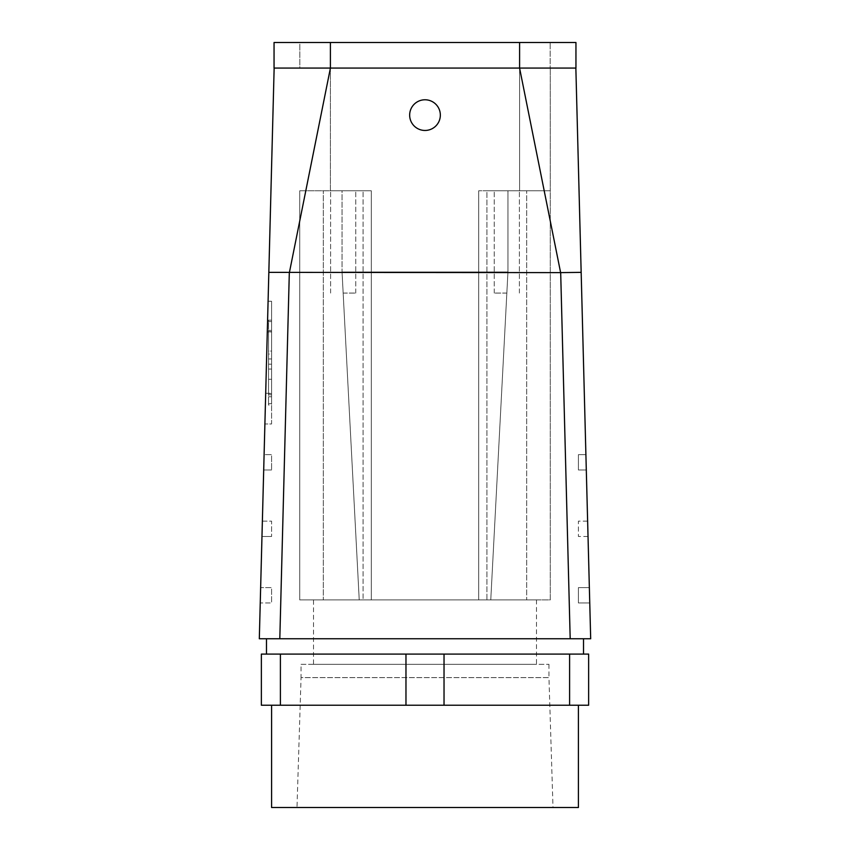 <?xml version="1.0" encoding="UTF-8"?>
<svg xmlns="http://www.w3.org/2000/svg" width="850" height="850" viewBox="0 0 850 850"><rect width="100%" height="100%" fill="white"/><g stroke="black" fill="none" stroke-linecap="round" stroke-linejoin="round"><path stroke-width="0.64" stroke-dasharray="4.25 3.19" d="M289.319 272.616L279.809 638.754L590.686 638.754L581.166 272.361L268.834 272.361L264.106 454.654L271.586 454.654L271.586 469.997L271.586 454.654L264.106 454.654L263.702 469.997L271.586 469.997L263.702 469.997L262.374 521.135L271.586 521.135L271.586 536.477L271.586 521.135L262.374 521.135L261.981 536.477L271.586 536.477L261.981 536.477L260.642 587.616L271.586 587.616L271.586 602.958L271.586 587.616L260.642 587.616L260.249 602.958L271.586 602.958L260.249 602.958L259.314 638.754L570.191 638.754L560.681 272.616M280.394 705.224L261.364 705.224L261.364 654.086L280.394 654.086L280.394 705.224L405.971 705.224L405.971 654.086L280.394 654.086M266.475 654.086L583.525 654.086L266.475 654.086M444.029 654.086L444.029 705.224L588.636 705.224L588.636 654.086L405.971 654.086M330.395 68.064L330.395 190.793L371.312 190.793L299.721 190.793L342.051 190.793L342.051 271.947L507.949 271.947L342.051 271.947L359.231 599.888L342.051 271.947L342.051 190.793L371.312 190.793L299.721 190.793L330.395 190.793L330.395 68.064L299.816 68.064L299.816 42.5L330.395 42.5L274.051 42.5L274.051 68.064L330.395 68.064L299.816 68.064L299.816 42.5L550.184 42.5L330.395 42.5L330.395 68.064L550.184 68.064L550.184 42.5L550.184 68.064L519.605 68.064L550.279 68.064L299.721 68.064L519.605 68.064L330.395 68.064L519.605 68.064L519.605 42.5L330.395 42.5L330.395 68.064L330.395 42.5M271.586 379.281L271.586 394.836L268.526 394.836L268.526 379.281L271.586 379.281L271.586 320.174L268.526 320.174L268.526 351.061L271.586 351.061L271.586 330.682L271.586 405.057L268.526 405.057L268.526 396.759L271.586 396.759L271.586 379.281L268.526 379.281L268.526 330.384L268.526 351.061L271.586 351.061L271.586 330.384L268.526 330.384L268.526 379.281M268.526 354.078L268.526 403.665L268.526 321.566L268.526 403.665L271.586 403.665L271.586 321.566L271.586 403.665L271.586 321.566L271.586 403.665L271.586 321.566L271.586 403.665L268.526 403.665L268.526 354.078L271.586 354.078M268.526 321.566L271.586 321.566L268.526 321.566L268.526 403.665L268.526 321.566L271.586 321.566L268.526 321.566M268.526 393.561L268.526 364.183L268.526 393.561L271.586 393.561L271.586 364.183L271.586 393.561L268.526 393.561L271.586 393.561M268.526 403.665L271.586 403.665L268.526 403.665M268.526 331.67L271.586 331.67L268.526 331.67M268.526 358.955L271.586 358.955L268.526 358.955M268.526 369.059L271.586 369.059L268.526 369.059M268.09 301.251L271.586 301.251L271.586 331.936L271.586 301.251L268.09 301.251L267.293 331.936L271.586 331.936L271.586 393.295L271.586 331.936L267.293 331.936L264.902 423.98L271.586 423.98L271.586 393.295L271.586 423.98L264.902 423.98L268.09 301.251M589.358 587.616L578.414 587.616L578.414 602.958L578.414 587.616L589.358 587.616M589.751 602.958L578.414 602.958L589.751 602.958M506.823 293.069L494.243 293.069L506.823 293.069M343.177 293.069L355.757 293.069L343.177 293.069M506.823 190.793L494.243 190.793L506.823 190.793M486.933 190.793L550.279 190.793L478.688 190.793L550.279 190.793L550.279 599.888L526.702 599.888L550.279 599.888L550.279 68.064L550.279 190.793L486.933 190.793L486.933 599.888L478.688 599.888L526.702 599.888L526.702 190.793L526.702 599.888L478.688 599.888L486.933 599.888L486.933 190.793M585.894 454.654L578.414 454.654L578.414 469.997L578.414 454.654L585.894 454.654M586.298 469.997L578.414 469.997L586.298 469.997M587.626 521.135L578.414 521.135L578.414 536.477L578.414 521.135L587.626 521.135M588.019 536.477L578.414 536.477L588.019 536.477M359.231 599.888L299.721 599.888L323.297 599.888L323.297 190.793L323.297 599.888L371.312 599.888L363.067 599.888L363.067 190.793L363.067 599.888L359.231 599.888L490.769 599.888L486.933 599.888L490.769 599.888L507.949 271.947L507.949 190.793L507.949 271.947L490.769 599.888L359.231 599.888M343.177 190.793L355.757 190.793L343.177 190.793M313.522 599.888L536.477 599.888L313.522 599.888L313.522 664.317L536.477 664.317L313.522 664.317M519.584 68.064L274.146 68.064L575.854 68.064L519.584 68.064L560.617 272.616M583.525 638.754L266.475 638.754M330.416 68.064L289.382 272.616M440.342 115.111A15.342 15.342 0 0 1 417.329 128.403A15.342 15.342 0 0 1 417.329 101.83A15.342 15.342 0 0 1 440.342 115.111A15.342 15.342 0 0 1 417.329 128.403A15.342 15.342 0 0 1 417.329 101.83A15.342 15.342 0 0 1 440.342 115.111A15.342 15.342 0 0 1 417.329 128.403A15.342 15.342 0 0 1 417.329 101.83A15.342 15.342 0 0 1 440.342 115.111M299.721 190.793L299.721 599.888L299.721 190.793M296.99 807.5L553.01 807.5L296.99 807.5L301.049 677.609L548.951 677.609L553.01 807.5M548.951 664.317L548.951 677.609L301.049 677.609L301.049 664.317L548.951 664.317L301.049 664.317M268.526 364.183L271.586 364.183L268.526 364.183M569.606 705.224L569.606 654.086M578.414 807.5L271.586 807.5M425 705.224L271.586 705.224L425 705.224M519.605 68.064L519.605 190.793L519.605 68.064L575.949 68.064L575.949 42.5L519.605 42.5L519.605 68.064L519.605 42.5M444.029 705.224L405.971 705.224M265.699 393.295L271.586 393.295L265.699 393.295M519.392 293.069L519.392 190.793L519.392 293.069M494.243 293.069L494.243 190.793L494.243 293.069M478.688 190.793L478.688 599.888L478.688 190.793M355.757 293.069L355.757 190.793L355.757 293.069M330.608 293.069L330.608 190.793L330.608 293.069M371.312 190.793L371.312 599.888L371.312 190.793M536.477 599.888L536.477 664.317"/><path stroke-width="1.27" d="M280.394 705.224L280.394 654.086L261.364 654.086L261.364 705.224L569.606 705.224L569.606 654.086L588.636 654.086L588.636 705.224L569.606 705.224M444.029 705.224L444.029 654.086L569.606 654.086M280.394 654.086L444.029 654.086M519.605 42.5L274.051 42.5L274.051 68.064L575.949 68.064L575.949 42.5L519.605 42.5L519.605 68.064M575.854 68.064L581.166 272.361L560.681 272.616L268.834 272.361L274.146 68.064L259.314 638.754L590.686 638.754L575.854 68.064M266.475 654.086L266.475 638.754L279.809 638.754L289.319 272.616M560.681 272.616L570.191 638.754L583.525 638.754L583.525 654.086M519.584 68.064L560.617 272.616M440.342 115.111A15.342 15.342 0 0 1 417.329 128.403A15.342 15.342 0 0 1 417.329 101.83A15.342 15.342 0 0 1 440.342 115.111M330.416 68.064L289.382 272.616M271.586 705.224L271.586 807.5L578.414 807.5L578.414 705.224M405.971 705.224L405.971 654.086M330.395 42.5L330.395 68.064"/></g></svg>
